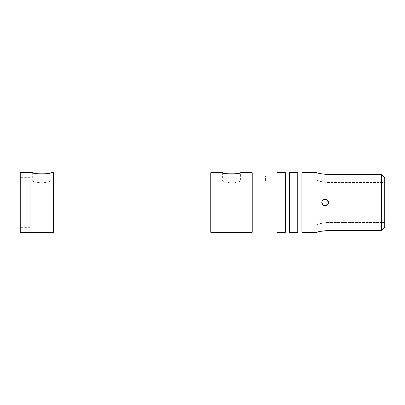 <?xml version="1.0" encoding="UTF-8"?>
<svg xmlns="http://www.w3.org/2000/svg" width="405" height="405" viewBox="0 0 405 405"><rect width="100%" height="100%" fill="white"/><g stroke="black" fill="none" stroke-linecap="round" stroke-linejoin="round"><path stroke-width="0.3" stroke-dasharray="2.02 1.52" d="M323.838 199.437L322.041 201.239M322.77 200.146L321.793 202.5C321.585 198.227 328.622 198.222 328.42 202.5L328.166 201.234M327.377 200.085L326.729 199.609M301.907 180.134L301.907 229.007L301.907 180.134L316.821 180.134C317.404 180.873 320.714 181.653 326.759 182.463C320.714 181.653 317.399 180.873 316.821 180.134L316.821 172.677L318.512 173.198M238.859 173.163L240.605 172.677L240.605 180.959L265.457 180.959L265.457 175.993L272.084 175.993L272.084 180.959C272.292 181.237 265.255 181.237 265.457 180.959C265.255 181.237 272.287 181.243 272.084 180.959L301.907 180.959M240.605 180.959C240.069 181.612 237.031 182.285 231.498 182.984C225.95 182.28 222.912 181.607 222.38 180.959C222.922 181.612 225.955 182.285 231.493 182.984C237.031 182.285 240.069 181.607 240.605 180.959M222.38 172.677L222.38 180.959L50.903 180.959C50.362 181.612 47.324 182.285 41.796 182.984C36.247 182.28 33.205 181.607 32.678 180.959C33.215 181.612 36.253 182.285 41.786 182.984C47.324 182.285 50.367 181.607 50.903 180.959L50.903 172.677L49.152 173.163M225.119 173.396L225.489 173.477M226.461 173.659L228.46 173.942M229.721 174.049L231.508 174.104M233.361 174.044L234.156 173.978M32.678 172.677L32.678 180.959L30.193 180.959L30.193 202.5L30.193 180.959M35.412 173.396L35.782 173.477M36.754 173.659L38.758 173.942M40.014 174.049L41.801 174.104M43.654 174.044L44.449 173.978M20.25 232.323L20.25 172.677M53.384 172.677L53.384 232.323M210.782 232.323L210.782 172.677M252.204 172.677L252.204 232.323M277.055 232.323L277.055 172.677M285.343 172.677L285.343 232.323M289.484 232.323L289.484 172.677M297.766 172.677L297.766 232.323M384.75 227.073L384.75 177.927L384.75 202.5L384.75 182.463L326.759 182.463L384.75 182.463L384.75 177.927M326.759 174.383L326.759 182.463L326.759 174.383L381.434 174.383L381.434 230.617L326.759 230.617L317.571 232.08M301.907 232.323L301.907 172.677M325.752 205.75L328.42 202.5L327.453 204.839M317.014 232.257L316.821 224.866L301.907 224.866L301.907 202.5L301.907 224.866M319.737 173.517L321.226 173.841M322.942 174.125L324.785 174.312M328.344 203.194L326.946 205.254M323.833 205.563L322.041 203.756M326.759 222.537L384.75 222.537L326.759 222.537C320.719 223.347 317.404 224.122 316.821 224.866C317.393 224.127 320.709 223.347 326.759 222.537C320.719 223.347 317.404 224.122 316.821 224.866C317.393 224.127 320.709 223.347 326.759 222.537L326.759 230.617L326.759 222.537M321.793 202.5L322.765 204.844M301.907 202.5L301.907 175.993L301.907 202.5M30.193 202.5L30.193 227.352L30.193 202.5M289.484 202.5L289.484 175.993L289.484 202.5M277.055 202.5L277.055 175.993L277.055 202.5M210.782 202.5L210.782 175.993L210.782 202.5M30.193 177.648L20.25 177.648M30.193 224.041L301.907 224.041M30.193 227.352L20.25 227.352"/><path stroke-width="0.61" d="M322.041 201.239L321.793 202.5C321.585 198.227 328.622 198.222 328.42 202.5L326.946 199.746L323.838 199.437M328.166 201.234L327.377 200.085M326.729 199.609L323.468 199.619L322.77 200.146M326.759 230.617C320.719 231.199 317.409 231.766 316.821 232.323C317.399 231.771 320.709 231.199 326.759 230.617L381.434 230.617L381.434 174.383L384.75 177.927L381.434 174.383L326.759 174.383C320.714 173.801 317.404 173.234 316.821 172.677L301.907 172.677L301.907 232.323L316.821 232.323M222.38 172.677L210.782 172.677L210.782 232.323L252.204 232.323L252.204 172.677L240.605 172.677C241.172 174.221 221.813 174.221 222.38 172.677L225.119 173.396M225.489 173.477L226.461 173.659M228.46 173.942L229.721 174.049M231.508 174.104L233.361 174.044M234.156 173.978L238.859 173.163M32.678 172.677L20.25 172.677L20.25 232.323L53.384 232.323L53.384 172.677L50.903 172.677C51.47 174.221 32.106 174.221 32.678 172.677L35.412 173.396M35.782 173.477L36.754 173.659M38.758 173.942L40.014 174.049M41.801 174.104L43.654 174.044M44.449 173.978L49.152 173.163M285.343 232.323L285.343 172.677L277.055 172.677L277.055 232.323L285.343 232.323M297.766 232.323L297.766 172.677L289.484 172.677L289.484 232.323L297.766 232.323M328.344 203.194L328.42 202.5C328.622 206.768 321.59 206.783 321.793 202.5L323.003 205.062L325.752 205.75M317.571 232.08L317.014 232.257M318.512 173.198L319.737 173.517M321.226 173.841L322.942 174.125M324.785 174.312L326.759 174.383M384.75 177.927L384.75 227.073L381.434 230.617L384.75 227.073M326.946 205.254L323.833 205.563M322.041 203.756L321.798 202.713M322.765 204.844L325.104 205.816L327.453 204.839M277.055 175.993L252.204 175.993M210.782 229.007L53.384 229.007M277.055 229.007L252.204 229.007M289.484 229.007L285.343 229.007M301.907 229.007L297.766 229.007M301.907 175.993L297.766 175.993M289.484 175.993L285.343 175.993M210.782 175.993L53.384 175.993"/></g></svg>
